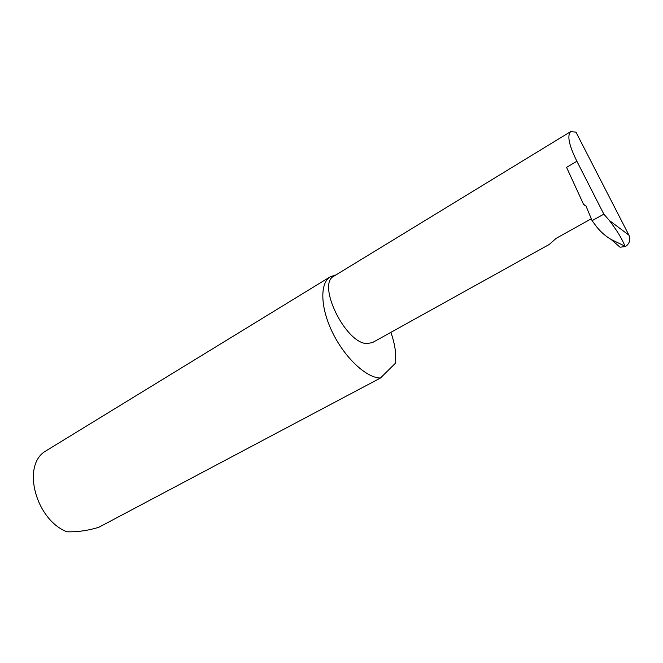 <?xml version="1.0" encoding="UTF-8"?>
<svg xmlns="http://www.w3.org/2000/svg" width="663" height="663" viewBox="0 0 663 663"><rect width="100%" height="100%" fill="white"/><g stroke="black" fill="none" stroke-linecap="round" stroke-linejoin="round"><path stroke-width="0.99" d="M628.947 235.183C630.728 239.832 629.568 243.628 625.458 246.57L625.01 246.213C622.159 238.978 616.946 230.401 609.355 220.481L628.947 235.183L575.956 132.119L570.628 131.639L333.961 276.148C316.45 283.805 345.473 343.525 366.971 343.583L372.465 342.58L549.304 244.423L556.158 238.332L591.305 218.773M336.033 274.88L330.456 276.662L44.388 451.835C21.862 466.967 36.075 519.817 66.88 531.776C77.463 532.091 88.113 530.591 98.828 527.276L380.454 378.034L395.231 363.423C396.532 354.713 395.09 344.354 390.888 332.354M330.456 276.662C319.781 282.819 320.179 307.242 332.453 332.387C344.619 357.548 365.984 377.603 380.065 378.026L380.454 378.034M570.628 131.639C566.964 135.6 569.045 145.47 576.885 161.25L603.836 214.141L609.355 220.481M625.458 246.57L620.046 247.191L611.071 239.426C605.791 236.326 601.068 232.232 596.882 227.127L592.084 220.663L603.836 214.141M585.827 205.646L583.738 204.776L585.943 205.878L592.084 220.663M611.071 239.426L625.01 246.213M620.046 247.191L614.833 242.683M583.738 204.776L566.567 167.366L576.885 161.25M584.045 204.726L585.661 205.406"/></g></svg>
